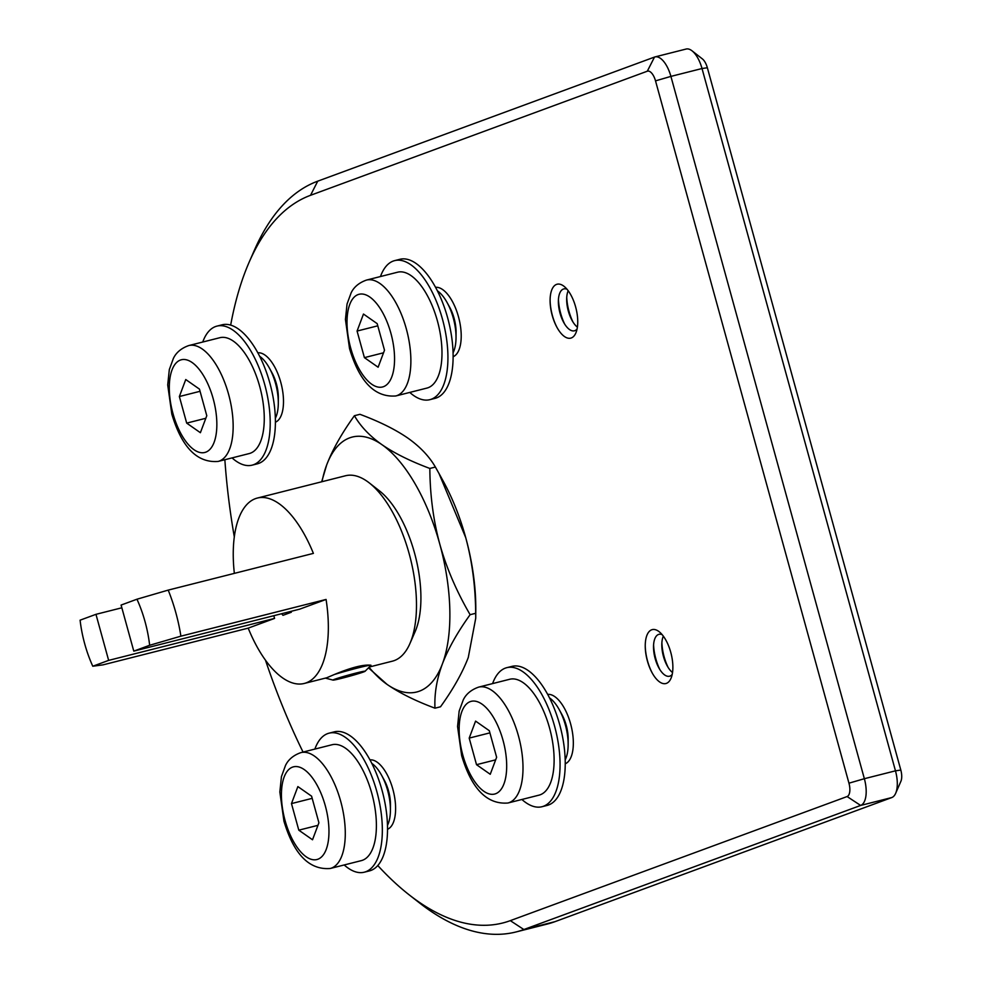 <?xml version="1.0" encoding="UTF-8"?>
<svg xmlns="http://www.w3.org/2000/svg" width="981" height="981" viewBox="0 0 981 981"><rect width="100%" height="100%" fill="white"/><g stroke="black" fill="none" stroke-linecap="round" stroke-linejoin="round"><path stroke-width="1.47" d="M387.47 825.34A35.856 16.003 -104.2 0 0 390.426 810.269L390.475 804.874A25.506 11.38 -104.2 0 0 388.513 790.87A25.506 11.38 -104.2 0 0 384.16 779.944L381.56 775.211A35.856 16.003 -104.2 0 0 371.799 763.365M390.426 810.269A35.856 16.003 -104.2 0 0 387.679 790.576A35.856 16.003 -104.2 0 0 381.56 775.211M329.089 733.163L334.276 731.851A71.711 32.005 75.8 0 1 382.026 790.257A71.711 32.005 75.8 0 1 369.445 870.907L364.258 872.207A71.711 32.005 -104.2 0 0 376.839 791.569A71.711 32.005 -104.2 0 0 329.089 733.163A71.711 32.005 -104.2 0 0 314.876 749.079M344.184 864.96A71.711 32.005 -104.2 0 0 364.258 872.207M300.909 752.611L332.019 744.751A59.767 26.671 75.8 0 1 371.811 793.421A59.767 26.671 75.8 0 1 361.327 860.631L330.217 868.492A59.767 26.671 75.8 0 0 340.701 801.293A59.767 26.671 75.8 0 0 300.909 752.611C288.904 756.792 286.035 764.69 285.581 765.254L281.437 776.596L279.843 791.986L283.938 821.134C293.871 854.377 309.297 870.159 330.217 868.492M312.522 839.773L298.8 830.171L291.48 803.586L297.868 786.59L311.59 796.18L318.911 822.765L312.522 839.773M317.942 825.34L298.8 830.171M312.179 798.35L291.48 803.586M565.191 759.858A35.856 16.003 -104.2 0 0 568.146 744.787L568.183 739.392A25.506 11.38 -104.2 0 0 566.233 725.376A25.506 11.38 -104.2 0 0 561.88 714.45L559.28 709.729A35.856 16.003 -104.2 0 0 549.507 697.883M568.146 744.787A35.856 16.003 -104.2 0 0 565.399 725.082A35.856 16.003 -104.2 0 0 559.28 709.729M506.809 667.669L511.996 666.369A71.711 32.005 75.8 0 1 559.734 724.775A71.711 32.005 75.8 0 1 547.165 805.413L541.978 806.725A71.711 32.005 -104.2 0 0 554.559 726.087A71.711 32.005 -104.2 0 0 506.809 667.669A71.711 32.005 -104.2 0 0 492.585 683.598M521.904 799.478A71.711 32.005 -104.2 0 0 541.978 806.725M478.63 687.129L509.74 679.257A59.767 26.671 75.8 0 1 549.532 727.939A59.767 26.671 75.8 0 1 539.047 795.137L507.937 803.01A59.767 26.671 75.8 0 0 518.422 735.811A59.767 26.671 75.8 0 0 478.63 687.129C466.625 691.311 463.755 699.208 463.302 699.772L459.157 711.102L457.563 726.504L461.659 755.652C471.591 788.896 487.017 804.678 507.937 803.01M490.242 774.279L476.521 764.69L469.2 738.104L475.589 721.109L489.298 730.698L496.631 757.283L490.242 774.279M495.663 759.846L476.521 764.69M489.899 732.868L469.2 738.104M453.063 352.792A35.856 16.003 -104.2 0 0 456.03 337.734L456.067 332.338A25.506 11.38 -104.2 0 0 454.105 318.322A25.506 11.38 -104.2 0 0 449.752 307.396L447.164 302.675A35.856 16.003 -104.2 0 0 437.391 290.817M456.03 337.734A35.856 16.003 -104.2 0 0 453.283 318.028A35.856 16.003 -104.2 0 0 447.164 302.675M394.681 260.615L399.868 259.303A71.711 32.005 75.8 0 1 447.618 317.721A71.711 32.005 75.8 0 1 435.049 398.36L429.862 399.672A71.711 32.005 -104.2 0 0 442.431 319.033A71.711 32.005 -104.2 0 0 394.681 260.615A71.711 32.005 -104.2 0 0 380.469 276.544M409.776 392.425A71.711 32.005 -104.2 0 0 429.862 399.672M366.502 280.076L397.612 272.203A59.767 26.671 75.8 0 1 437.403 320.885A59.767 26.671 75.8 0 1 426.931 388.084L395.821 395.956A59.767 26.671 75.8 0 0 406.293 328.758A59.767 26.671 75.8 0 0 366.502 280.076C354.497 284.257 351.627 292.142 351.173 292.718L347.041 304.049L345.435 319.45L349.53 348.598C359.475 381.842 374.901 397.624 395.821 395.956M377.783 325.815L357.072 331.051L363.473 314.043L377.182 323.644L384.503 350.229L378.114 367.225L364.405 357.636L383.546 352.792M357.072 331.051L364.405 357.636M275.342 418.286A35.856 16.003 -104.2 0 0 278.31 403.216L278.346 397.82A25.506 11.38 -104.2 0 0 276.397 383.804A25.506 11.38 -104.2 0 0 272.044 372.878L269.444 368.157A35.856 16.003 -104.2 0 0 259.671 356.311M278.31 403.216A35.856 16.003 -104.2 0 0 275.563 383.522A35.856 16.003 -104.2 0 0 269.444 368.157M216.973 326.109L222.147 324.797A71.711 32.005 75.8 0 1 269.898 383.203A71.711 32.005 75.8 0 1 257.329 463.841L252.142 465.153A71.711 32.005 -104.2 0 0 264.711 384.515A71.711 32.005 -104.2 0 0 216.973 326.109A71.711 32.005 -104.2 0 0 202.748 342.026M232.056 457.906A71.711 32.005 -104.2 0 0 252.142 465.153M188.793 345.557L219.903 337.697A59.767 26.671 75.8 0 1 259.683 386.367A59.767 26.671 75.8 0 1 249.211 453.565L218.101 461.438A59.767 26.671 75.8 0 0 228.573 394.239A59.767 26.671 75.8 0 0 188.793 345.557C176.776 349.739 173.919 357.636 173.465 358.2L169.321 369.543L167.714 384.932L171.81 414.08C181.755 447.324 197.181 463.106 218.101 461.438M200.394 432.707L186.684 423.118L179.364 396.532L185.752 379.537L199.462 389.126L206.783 415.711L200.394 432.707M186.684 423.118L205.826 418.274M200.063 391.296L179.364 396.532M370.499 665.792L370.965 665.228C363.546 664.37 351.37 667.448 334.435 674.474L326.698 677.785L304.245 683.463A95.623 42.661 -104.2 0 0 306.17 682.862A95.623 42.661 -104.2 0 0 326.072 599.44L180.896 636.166A95.623 42.661 -104.2 0 0 168.205 590.108L313.393 553.382A95.623 42.661 -104.2 0 0 257.353 498.054A95.623 42.661 -104.2 0 0 255.428 498.655A95.623 42.661 -104.2 0 0 234.349 573.382M334.595 679.293A16.665 0.699 164.6 0 0 333.05 680.103A16.665 0.699 164.6 0 0 346.121 677.16A16.665 0.699 164.6 0 0 363.51 671.985A16.665 0.699 164.6 0 0 365.079 671.274A16.665 0.699 164.6 0 0 353.123 673.812A16.665 0.699 164.6 0 0 334.595 679.293M334.435 674.474A23.9 1.006 -15.4 0 1 357.55 668.012A23.9 1.006 -15.4 0 1 370.904 665.204A23.9 1.006 -15.4 0 1 370.965 665.228M369.31 667.006L392.388 661.169A95.623 42.661 -104.2 0 0 394.313 660.569A95.623 42.661 -104.2 0 0 409.899 643.61A95.623 42.661 -104.2 0 0 410.303 558.005A95.623 42.661 -104.2 0 0 369.248 482.885A95.623 42.661 -104.2 0 0 345.496 475.76L257.353 498.054M369.248 482.885L379.573 490.966A83.667 37.327 75.8 0 1 415.503 556.681A83.667 37.327 75.8 0 1 415.147 631.592L409.899 643.61M273.822 615.7L274.57 618.41L108.646 660.385L92.778 666.234L103.017 664.86L248.205 628.134A95.623 42.661 -104.2 0 0 304.245 683.463M180.896 636.166L149.652 645.277L133.784 651.126L299.708 609.152L326.072 599.44M274.57 618.41L248.205 628.134M291.443 611.249L291.308 612.254L282.982 615.32L281.621 613.726M149.652 645.277A71.711 32.005 -104.2 0 0 136.96 599.219L121.092 605.069L133.784 651.126M136.96 599.219L168.205 590.108M92.778 666.234A71.711 32.005 -104.2 0 1 80.099 620.176L95.966 614.327L121.84 607.791M108.646 660.385L95.966 614.327M369.052 667.264A131.479 58.664 -104.2 0 0 387.066 684.395A131.479 58.664 -104.2 0 0 442.357 664.014A131.479 58.664 -104.2 0 0 439.795 544.148A131.479 58.664 -104.2 0 0 381.94 444.663A131.479 58.664 -104.2 0 0 326.648 465.031A131.479 58.664 -104.2 0 0 322.013 481.696M354.411 415.711L359.953 414.313C379.549 421.634 395.515 429.568 407.863 438.102C420.027 446.711 429.2 456.361 435.392 467.054L439.047 473.578L465.717 537.6C472.168 561.402 475.478 586.638 475.675 613.297L475.736 618.214L468.28 657.466C462.468 672.696 453.21 689.128 440.518 706.786L434.975 708.184C434.289 693.898 436.741 679.183 442.357 664.014C448.17 648.797 457.428 632.353 470.12 614.695C456.545 591.396 446.441 567.889 439.795 544.148C433.344 520.347 430.034 495.111 429.837 468.452C410.254 461.131 394.288 453.197 381.94 444.663C369.776 436.055 360.591 426.416 354.411 415.711C341.707 433.381 332.449 449.825 326.648 465.031L321.67 481.794M435.392 467.054L429.837 468.452M470.12 614.695L475.675 613.297M368.476 667.84L387.066 684.395C399.439 692.942 415.404 700.875 434.975 708.184M439.059 473.578L443.289 481.279A131.479 58.664 75.8 0 1 465.717 537.6A131.479 58.664 75.8 0 1 475.797 609.814L475.736 618.214M377.783 865.524A376.508 167.996 -104.2 0 0 409.261 894.917A376.508 167.996 -104.2 0 0 510.316 920.644L847.106 796.547A11.956 5.334 -104.2 0 0 848.957 783.181L655.516 80.871A11.956 5.334 -104.2 0 0 647.313 71.208L310.536 195.305A376.508 167.996 -104.2 0 0 249.186 262.099A376.508 167.996 -104.2 0 0 230.67 325.103M224.857 459.733A376.508 167.996 -104.2 0 0 234.312 536.95M265.483 660.201A376.508 167.996 -104.2 0 0 303.055 752.071M547.692 694.389A35.856 16.003 75.8 0 1 564.467 708.417A35.856 16.003 75.8 0 1 570.586 723.77A35.856 16.003 75.8 0 1 573.333 743.475A35.856 16.003 75.8 0 1 565.24 763.782M369.972 759.883A35.856 16.003 75.8 0 1 386.747 773.899A35.856 16.003 75.8 0 1 392.866 789.264A35.856 16.003 75.8 0 1 395.613 808.957A35.856 16.003 75.8 0 1 387.52 829.276M257.844 352.817A35.856 16.003 75.8 0 1 274.631 366.845A35.856 16.003 75.8 0 1 280.75 382.21A35.856 16.003 75.8 0 1 283.497 401.903A35.856 16.003 75.8 0 1 275.403 422.21M435.564 287.335A35.856 16.003 75.8 0 1 452.339 301.363A35.856 16.003 75.8 0 1 458.458 316.716A35.856 16.003 75.8 0 1 461.217 336.422A35.856 16.003 75.8 0 1 453.112 356.728M670.746 652.279A27.799 12.397 75.8 0 1 669.005 681.562A27.799 12.397 75.8 0 1 652.107 672.794A27.799 12.397 75.8 0 1 647.374 660.887A27.799 12.397 75.8 0 1 645.24 645.621A27.799 12.397 75.8 0 1 655.308 629.679A27.799 12.397 75.8 0 1 670.746 652.279M575.614 306.881A27.799 12.397 75.8 0 1 573.873 336.164A27.799 12.397 75.8 0 1 556.975 327.396A27.799 12.397 75.8 0 1 552.229 315.49A27.799 12.397 75.8 0 1 550.096 300.223A27.799 12.397 75.8 0 1 560.163 284.282A27.799 12.397 75.8 0 1 575.614 306.881M249.186 262.099L254.447 250.081A388.464 173.33 -104.2 0 1 317.734 181.166L654.511 57.07A23.9 10.668 75.8 0 1 654.989 56.923A23.9 10.668 75.8 0 1 670.906 76.395L702.016 68.523L895.469 770.833L864.359 778.706L670.906 76.395L655.516 80.871M848.957 783.181L864.359 778.706A23.9 10.668 75.8 0 1 860.644 805.438L523.866 929.534L510.316 920.644M707.362 67.75L702.016 68.523A23.9 10.668 -104.2 0 0 692.046 50.828L702.371 58.909A11.956 5.334 75.8 0 1 707.362 67.75L900.816 770.06L895.469 770.833A23.9 10.668 75.8 0 1 895.653 793.322A23.9 10.668 75.8 0 1 891.754 797.565L554.976 921.662A388.464 173.33 75.8 0 1 547.165 924.077L516.055 931.95A388.464 173.33 -104.2 0 0 523.866 929.534L554.976 921.662M692.046 50.828A23.9 10.668 -104.2 0 0 686.099 49.05L654.989 56.923M409.261 894.917L419.586 902.998A388.464 173.33 -104.2 0 0 516.055 931.95M900.816 770.06A11.956 5.334 75.8 0 1 900.901 781.305L895.653 793.322M661.881 642.714A29.884 13.329 -104.2 0 0 664.125 656.755A29.884 13.329 -104.2 0 0 668.135 667.436M672.537 672.537A21.607 9.638 75.8 0 1 667.154 665.768A21.607 9.638 75.8 0 1 663.463 656.522A21.607 9.638 75.8 0 1 661.807 644.652A21.607 9.638 75.8 0 1 663.328 636.142M653.579 644.811A29.884 13.329 -104.2 0 0 655.835 658.852A29.884 13.329 -104.2 0 0 659.833 669.545M672.206 674.425A21.607 9.638 75.8 0 1 658.852 667.865A21.607 9.638 75.8 0 1 655.173 658.619A21.607 9.638 75.8 0 1 653.518 646.749A21.607 9.638 75.8 0 1 662.138 634.633M645.24 645.093A29.884 13.329 -104.2 0 0 647.534 660.949A29.884 13.329 -104.2 0 0 652.377 673.26M566.736 297.317A29.884 13.329 -104.2 0 0 568.992 311.357A29.884 13.329 -104.2 0 0 572.99 322.038M577.392 327.139A21.607 9.638 75.8 0 1 572.009 320.37A21.607 9.638 75.8 0 1 568.33 311.124A21.607 9.638 75.8 0 1 566.675 299.254A21.607 9.638 75.8 0 1 568.183 290.744M558.447 299.413A29.884 13.329 -104.2 0 0 560.691 313.454A29.884 13.329 -104.2 0 0 564.7 324.135M577.061 329.027A21.607 9.638 75.8 0 1 563.719 322.467A21.607 9.638 75.8 0 1 560.028 313.221A21.607 9.638 75.8 0 1 558.373 301.351A21.607 9.638 75.8 0 1 567.006 289.236M550.108 299.696A29.884 13.329 -104.2 0 0 552.401 315.551A29.884 13.329 -104.2 0 0 557.233 327.862M362.32 671.948L335.772 679.33L362.32 671.948M356.275 673.199L356.52 674.082M343.252 677.773L342.982 676.804M285.091 820.582A47.811 21.337 -104.2 0 0 317.881 859.233A47.811 21.337 -104.2 0 0 325.3 805.769A47.811 21.337 -104.2 0 0 292.51 767.13A47.811 21.337 -104.2 0 0 285.091 820.582M462.811 755.1A47.811 21.337 -104.2 0 0 495.601 793.752A47.811 21.337 -104.2 0 0 503.02 740.287A47.811 21.337 -104.2 0 0 470.23 701.636A47.811 21.337 -104.2 0 0 462.811 755.1M350.683 348.047A47.811 21.337 -104.2 0 0 383.473 386.686A47.811 21.337 -104.2 0 0 390.892 333.233A47.811 21.337 -104.2 0 0 358.102 294.582A47.811 21.337 -104.2 0 0 350.683 348.047M172.963 413.528A47.811 21.337 -104.2 0 0 205.752 452.18A47.811 21.337 -104.2 0 0 213.184 398.715A47.811 21.337 -104.2 0 0 180.394 360.064A47.811 21.337 -104.2 0 0 172.963 413.528M847.106 796.547L860.644 805.438L891.754 797.565M317.734 181.166L310.536 195.305M654.511 57.07L647.313 71.208M333.05 680.103L325.385 678.116M365.079 671.274L370.585 665.707"/></g></svg>
